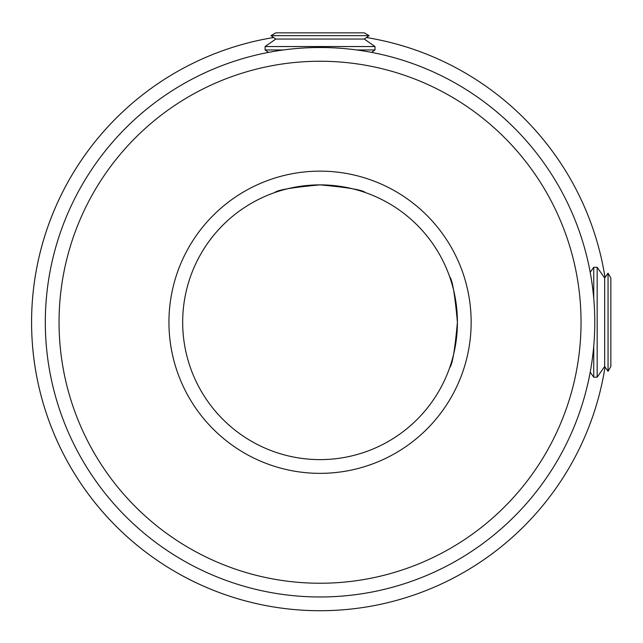 <?xml version="1.0" encoding="UTF-8"?>
<svg xmlns="http://www.w3.org/2000/svg" width="643" height="643" viewBox="0 0 643 643"><rect width="100%" height="100%" fill="white"/><g stroke="black" fill="none" stroke-linecap="round" stroke-linejoin="round"><path stroke-width="0.96" d="M320.045 583.241A261.002 261.002 0 0 0 581.047 322.247A261.002 261.002 0 0 0 320.045 61.246A261.002 261.002 0 0 0 59.052 322.247A261.002 261.002 0 0 0 320.045 583.241M320.045 47.51A274.738 274.738 0 0 1 594.783 322.247A274.738 274.738 0 0 1 320.045 596.977A274.738 274.738 0 0 1 45.315 322.247A274.738 274.738 0 0 1 320.045 47.51M320.045 473.352A151.105 151.105 0 0 1 168.94 322.247A151.105 151.105 0 0 1 320.045 171.142A151.105 151.105 0 0 1 471.15 322.247A151.105 151.105 0 0 1 320.045 473.352M320.045 184.879A137.369 137.369 0 0 0 182.676 322.247A137.369 137.369 0 0 0 320.045 459.616A137.369 137.369 0 0 0 457.414 322.247A137.369 137.369 0 0 0 320.045 184.879C347.606 187.386 362.716 189.95 365.377 192.57C362.716 189.95 347.606 187.386 320.045 184.879C292.477 187.386 277.366 189.95 274.714 192.57C277.398 189.942 292.509 187.378 320.045 184.879M449.722 276.916C452.342 279.592 454.906 294.695 457.414 322.223C454.906 349.816 452.342 364.935 449.722 367.579C452.342 364.911 454.914 349.8 457.414 322.239C454.906 294.687 452.342 279.584 449.722 276.916M366.446 37.527A288.474 288.474 0 0 1 605.031 277.495M605.031 367A288.474 288.474 0 0 1 31.925 336.434A288.474 288.474 0 0 1 273.653 37.527A288.474 288.474 0 0 0 301.848 610.143M356.736 49.969L374.998 49.969L374.998 46.545L265.101 46.545L275.815 39.046L364.284 39.046L374.998 46.545M268.541 52.38L265.101 49.969L283.362 49.969M270.976 35.654L275.815 32.857L364.284 32.857L369.122 35.654L270.976 35.654L275.815 39.046M590.21 272.335L593.738 267.295L593.738 298.296M593.738 267.295L597.162 267.295L597.162 377.192L604.661 366.478L608.053 371.316L608.053 273.171L604.661 278.009L604.661 366.478M608.053 273.171L610.85 278.009L610.85 366.478L608.053 371.316M593.738 346.199L593.738 377.192L597.162 377.192M364.284 39.046L369.122 35.654M265.101 49.969L265.101 46.545M371.55 52.38L374.998 49.969M604.661 278.009L597.162 267.295M590.21 372.16L593.738 377.192"/></g></svg>
